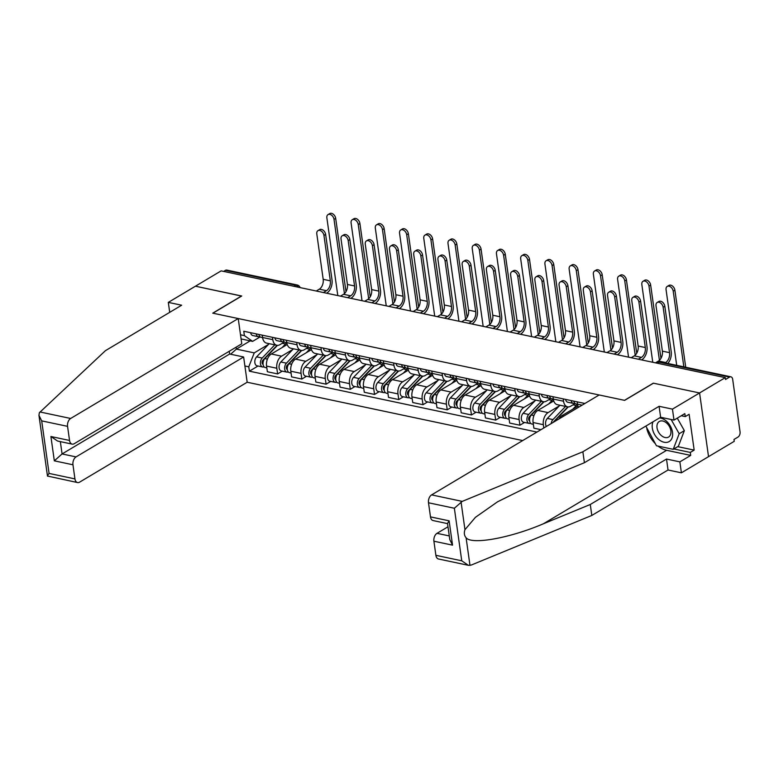 <?xml version="1.0" encoding="UTF-8"?>
<svg xmlns="http://www.w3.org/2000/svg" width="779" height="779" viewBox="0 0 779 779"><rect width="100%" height="100%" fill="white"/><g stroke="black" fill="none" stroke-linecap="round" stroke-linejoin="round"><path stroke-width="1.17" d="M468.383 565.32L438.499 558.991A6.115 3.827 -78 0 1 435.889 555.32L461.743 560.802L468.383 565.32L471.207 565.077L591.816 515.445L668.041 470L681.401 472.824L734.246 441.313L733.984 439.463L737.986 437.068A4.07 2.551 102 0 0 740.05 431.819L732.669 379.266A4.07 2.551 102 0 0 730.926 376.822A4.07 2.551 102 0 0 729.563 377.094L659.2 362.196A4.07 2.746 -120.8 0 0 657.642 362.41L656.541 363.072M76.05 456.903A6.115 3.827 102 0 0 72.963 464.781L54.326 460.837L62.077 453.943L76.05 456.903L243.632 356.986L247.177 382.236L522.69 440.573M677.74 446.64L694.167 450.116L689.133 414.282L685.257 416.59L684.838 413.62L673.991 420.095L672.452 409.131L699.581 392.957L708.53 456.65L699.581 392.957L725.288 377.63L221.148 270.878L195.441 286.205L241.587 296.088M447.545 523.615L433.095 520.557A6.115 3.827 -78 0 1 430.485 516.886L428.499 502.776A6.115 3.827 -78 0 1 431.595 494.889L599.168 394.972L624.641 400.367L653.454 383.19L699.581 392.957L653.299 383.161L624.485 400.338L212.91 313.187L241.724 296.01L195.441 286.205L168.313 302.388L169.705 312.34M725.288 377.63L725.551 379.48L729.563 377.094M223.641 271.404L225.423 270.342A4.07 2.551 -78 0 1 226.786 270.079L297.14 284.968A4.07 2.551 102 0 0 295.777 285.241L225.423 270.342M287.227 344.513L271.326 353.997A9.367 5.872 102 0 0 266.574 366.081L267.372 371.749L277.626 373.92L276.827 368.253A9.367 5.872 -78 0 1 281.57 356.169L292.787 349.479M272.806 339.663L262.562 337.492A9.367 5.872 102 0 0 266.564 343.111L276.808 345.282A9.367 5.872 -78 0 1 272.806 339.663L272.484 337.336M262.562 337.492L262.231 335.165M282.28 371.145L277.626 373.92M284.393 342.01L279.953 344.659A9.367 5.872 -78 0 1 276.808 345.282M311.464 349.644L295.553 359.129A9.367 5.872 102 0 0 290.81 371.213L291.599 376.88L301.853 379.052L301.054 373.384A9.367 5.872 -78 0 1 305.796 361.3L317.014 354.611M286.458 340.296L286.789 342.624A9.367 5.872 102 0 0 290.791 348.242L301.045 350.414A9.367 5.872 -78 0 1 297.042 344.785L296.711 342.458M306.507 376.276L301.853 379.052M308.62 347.142L304.18 349.79A9.367 5.872 -78 0 1 301.045 350.414M335.691 354.776L319.779 364.26A9.367 5.872 102 0 0 315.037 376.345L315.836 382.012L326.08 384.183L325.281 378.516A9.367 5.872 -78 0 1 330.033 366.432L341.241 359.742M310.685 345.418L311.016 347.746A9.367 5.872 102 0 0 315.018 353.374L325.271 355.545A9.367 5.872 -78 0 1 321.269 349.917L320.938 347.59M330.734 381.408L326.08 384.183M332.847 352.274L328.407 354.922A9.367 5.872 -78 0 1 325.271 355.545M359.917 359.908L344.006 369.392A9.367 5.872 102 0 0 339.264 381.476L340.063 387.144L350.307 389.305L349.518 383.648A9.367 5.872 -78 0 1 354.26 371.564L365.478 364.874M334.921 350.55L335.243 352.877A9.367 5.872 102 0 0 339.245 358.506L349.498 360.677A9.367 5.872 -78 0 1 345.496 355.049L345.165 352.721M354.961 386.54L350.307 389.305M357.084 357.405L352.644 360.044A9.367 5.872 -78 0 1 349.498 360.677M384.144 365.03L368.233 374.524A9.367 5.872 102 0 0 363.491 386.608L364.29 392.265L374.543 394.437L373.745 388.779A9.367 5.872 -78 0 1 378.487 376.695L389.704 370.006M359.148 355.682L359.47 358.009A9.367 5.872 102 0 0 363.472 363.637L373.725 365.809A9.367 5.872 -78 0 1 369.723 360.18L369.402 357.853M379.188 391.662L374.543 394.437M381.311 362.527L376.87 365.176A9.367 5.872 -78 0 1 373.725 365.809M408.371 370.161L392.46 379.655A9.367 5.872 102 0 0 387.718 391.74L388.517 397.397L398.77 399.569L397.972 393.911A9.367 5.872 -78 0 1 402.714 381.817L413.931 375.137M383.375 360.813L383.706 363.141A9.367 5.872 102 0 0 387.708 368.769L397.952 370.931A9.367 5.872 -78 0 1 393.95 365.312L393.629 362.985M403.415 396.793L398.77 399.569M405.538 367.659L401.097 370.307A9.367 5.872 -78 0 1 397.952 370.931M432.598 375.293L416.697 384.777A9.367 5.872 102 0 0 411.945 396.871L412.743 402.529L422.997 404.7L422.199 399.033A9.367 5.872 -78 0 1 426.941 386.949L438.158 380.259M407.602 365.945L407.933 368.272A9.367 5.872 102 0 0 411.935 373.891L422.179 376.062A9.367 5.872 -78 0 1 418.177 370.444L417.856 368.116M427.652 401.925L422.997 404.7M429.765 372.79L425.324 375.439A9.367 5.872 -78 0 1 422.179 376.062M456.835 380.425L440.924 389.909A9.367 5.872 102 0 0 436.182 401.993L436.97 407.66L447.224 409.832L446.425 404.165A9.367 5.872 -78 0 1 451.168 392.08L462.385 385.391M431.829 371.077L432.16 373.404A9.367 5.872 102 0 0 436.162 379.022L446.416 381.194A9.367 5.872 -78 0 1 442.414 375.575L442.082 373.248M451.878 407.057L447.224 409.832M453.991 377.922L449.551 380.571A9.367 5.872 -78 0 1 446.416 381.194M481.062 385.556L465.151 395.041A9.367 5.872 102 0 0 460.408 407.125L461.207 412.792L471.451 414.964L470.662 409.296A9.367 5.872 -78 0 1 475.404 397.212L486.622 390.522M456.056 376.208L456.387 378.536A9.367 5.872 102 0 0 460.389 384.154L470.643 386.326A9.367 5.872 -78 0 1 466.64 380.697L466.309 378.37M476.105 412.188L471.451 414.964M478.218 383.054L473.778 385.702A9.367 5.872 -78 0 1 470.643 386.326M505.289 390.688L489.378 400.172A9.367 5.872 102 0 0 484.635 412.257L485.434 417.924L495.678 420.095L494.889 414.428A9.367 5.872 -78 0 1 499.631 402.344L510.849 395.654M480.292 381.33L480.614 383.658A9.367 5.872 102 0 0 484.616 389.286L494.869 391.457A9.367 5.872 -78 0 1 490.867 385.829L490.536 383.502M500.332 417.32L495.678 420.095M502.455 388.185L498.015 390.834A9.367 5.872 -78 0 1 494.869 391.457M529.516 395.82L513.604 405.304A9.367 5.872 102 0 0 508.862 417.388L509.661 423.055L519.914 425.217L519.116 419.56A9.367 5.872 -78 0 1 523.858 407.475L535.076 400.786M504.519 386.462L504.841 388.789A9.367 5.872 102 0 0 508.843 394.417L519.096 396.589A9.367 5.872 -78 0 1 515.094 390.961L514.773 388.633M524.559 422.452L519.914 425.217M526.682 393.317L522.242 395.956A9.367 5.872 -78 0 1 519.096 396.589M553.742 400.942L537.831 410.436A9.367 5.872 102 0 0 533.089 422.52L533.888 428.177L540.967 429.677M528.746 391.594L529.077 393.921A9.367 5.872 102 0 0 533.079 399.549L543.323 401.721A9.367 5.872 -78 0 1 539.321 396.092L539 393.765M543.81 427.983L543.343 424.691A9.367 5.872 -78 0 1 548.085 412.607L559.303 405.917M550.909 398.439L546.469 401.088A9.367 5.872 -78 0 1 543.323 401.721M577.979 406.073L562.068 415.567A9.367 5.872 102 0 0 558.981 418.936M552.973 396.725L553.304 399.052A9.367 5.872 102 0 0 557.306 404.681L567.55 406.842A9.367 5.872 -78 0 1 563.548 401.224L563.227 398.897M575.136 403.571L570.695 406.219A9.367 5.872 -78 0 1 567.55 406.842M577.2 401.857L577.531 404.184A9.367 5.872 102 0 0 578.505 407.3M250.205 340.861L236.378 349.109L254.246 352.887L268.56 344.357M260.167 336.879L252.62 341.377L241.091 338.933M240.507 334.795L244.392 335.622L252.62 341.377M584.902 403.483L243.778 331.25L244.392 335.622M254.246 352.887L248.774 366.812L249.387 371.174L536.965 432.072M248.774 366.812L244.898 365.994M236.115 347.181L236.378 349.109L230.623 354.231M258.044 366.013L249.387 371.174M317.978 230.652L319.653 229.659A4.684 3.155 59.2 0 1 323.266 230.311A4.684 3.155 59.2 0 1 325.632 234.44L323.947 235.433A4.684 3.155 -120.8 0 0 321.581 231.314A4.684 3.155 -120.8 0 0 317.978 230.652A4.684 3.155 -120.8 0 0 316.8 233.924L323.188 279.32A7.634 4.791 -78 0 1 319.322 289.175L316.235 291.015M262.581 337.609L261.014 337.278A5.093 3.194 -78 0 1 258.881 334.454M326.625 293.206L326.8 293.099A10.283 6.446 102 0 0 332.01 279.836L325.632 234.44M259.855 336.596L259.212 336.723A5.093 3.194 -78 0 1 258.375 336.723A5.093 3.194 -78 0 1 256.233 333.889M258.375 336.723L252.786 335.535A5.093 3.194 -78 0 1 250.643 332.711M323.947 235.433L330.325 280.839A7.634 4.791 -78 0 1 326.459 290.694L323.382 292.524M328.037 214.595L329.721 213.592A4.684 3.155 59.2 0 1 333.324 214.244A4.684 3.155 59.2 0 1 335.691 218.373L334.016 219.376A4.684 3.155 -120.8 0 0 331.65 215.247A4.684 3.155 -120.8 0 0 328.037 214.595A4.684 3.155 -120.8 0 0 326.868 217.857L337.794 295.572M277.09 345.331L262.971 360.093A2.444 1.529 102 0 0 262.104 362.556A2.444 1.529 102 0 0 263.078 364.368M274.802 344.854L262.202 358.028A5.093 3.194 102 0 0 260.4 363.316A5.093 3.194 102 0 0 262.63 366.987A5.093 3.194 102 0 0 264.052 366.802M269.213 343.675L256.612 356.85A5.093 3.194 102 0 0 254.801 362.128A5.093 3.194 102 0 0 257.041 365.799L262.63 366.987M264.032 359.694L262.65 360.521M286.818 342.838A12.221 7.663 102 0 0 285.552 343.967L282.105 347.57M277.49 345.36L264.841 358.593A5.093 3.194 102 0 0 263.039 363.871A5.093 3.194 102 0 0 265.269 367.542L266.827 367.873M345.993 291.667L335.691 218.373M334.016 219.376L344.445 293.634M342.205 235.784L343.89 234.781A4.684 3.155 59.2 0 1 347.492 235.443A4.684 3.155 59.2 0 1 349.859 239.562L348.174 240.565A4.684 3.155 -120.8 0 0 345.818 236.446A4.684 3.155 -120.8 0 0 342.205 235.784A4.684 3.155 -120.8 0 0 341.036 239.056L347.415 284.452A7.634 4.791 -78 0 1 343.549 294.306L340.472 296.147M286.808 342.741L285.241 342.409A5.093 3.194 -78 0 1 283.108 339.586M350.852 298.338L351.027 298.23A10.283 6.446 102 0 0 356.237 284.968L349.859 239.562M284.082 341.728L283.439 341.854A5.093 3.194 -78 0 1 282.602 341.845A5.093 3.194 -78 0 1 280.469 339.021M282.602 341.845L277.012 340.666A5.093 3.194 -78 0 1 274.87 337.843M348.174 240.565L354.562 285.971A7.634 4.791 -78 0 1 350.686 295.816L347.609 297.656M366.432 240.915L368.116 239.913A4.684 3.155 59.2 0 1 371.719 240.575A4.684 3.155 59.2 0 1 374.086 244.694L372.401 245.697A4.684 3.155 -120.8 0 0 370.044 241.578A4.684 3.155 -120.8 0 0 366.432 240.915A4.684 3.155 -120.8 0 0 365.263 244.187L371.641 289.584A7.634 4.791 -78 0 1 367.776 299.438L364.699 301.269M311.035 347.872L309.477 347.541A5.093 3.194 -78 0 1 307.335 344.707M375.079 303.469L375.254 303.362A10.283 6.446 102 0 0 380.464 290.1L374.086 244.694M308.309 346.859L307.666 346.986A5.093 3.194 -78 0 1 306.829 346.976A5.093 3.194 -78 0 1 304.696 344.152M306.829 346.976L301.239 345.798A5.093 3.194 -78 0 1 299.107 342.964M372.401 245.697L378.789 291.103A7.634 4.791 -78 0 1 374.923 300.947L371.846 302.788M238.228 318.553L70.655 418.469A6.115 3.827 102 0 0 67.559 426.347L69.545 440.456A6.115 3.827 102 0 0 72.155 444.127A6.115 3.827 102 0 0 74.2 443.718L241.772 343.802L238.228 318.553L212.755 313.158L241.568 295.971M67.559 426.347L41.696 420.874L38.95 415.334L39.359 412.743L105.438 350.667L181.663 305.212L168.313 302.388M72.963 464.781L74.94 478.9A6.115 3.827 102 0 0 77.549 482.561A6.115 3.827 102 0 0 79.604 482.152L247.177 382.236M60.343 441.625L62.077 453.943L229.649 354.026L229.26 351.261M229.649 354.026L243.632 356.986M72.155 444.127L57.549 441.031L50.908 436.513L69.545 440.456M77.549 482.561L47.48 476.037L38.95 415.334M48.269 476.115C47.022 476.514 47.295 475.618 49.087 473.418L74.94 478.9M431.595 494.889L462.249 501.384L454.361 508.249L428.499 502.776M673.991 420.095L660.631 417.262L584.406 462.716L537.539 481.997L497.567 501.793L475.443 517.314L464.956 529.681C463.856 532.904 464.235 535.601 466.095 537.773C471.743 545.008 510.206 538.046 543.411 523.77L590.278 504.49L666.503 459.045L679.863 461.869L690.71 455.403L666.639 450.301A22.912 15.453 59.2 0 1 658.08 446.114M584.406 462.716L582.867 451.762L659.092 406.307L672.452 409.131M462.249 501.384L582.867 451.762M660.631 417.262L659.092 406.307M435.889 555.32L433.903 541.21A6.115 3.827 -78 0 1 437 533.333L449.279 535.933M447.983 526.779L437 533.333M694.167 450.116L690.291 452.424L690.71 455.403M681.401 472.824L679.863 461.869M668.041 470L666.503 459.045M591.816 515.445L590.278 504.49M655.207 443.543A22.912 15.453 59.2 0 1 646.823 428.723M685.257 416.59L681.274 415.743M673.854 448.947L690.291 452.424M430.485 516.886L449.123 520.83L447.516 523.449L449.795 539.613L452.541 545.154L433.903 541.21M653.036 421.79A13.243 8.929 -120.8 0 0 652.315 428.041A13.243 8.929 -120.8 0 0 664.107 442.248A13.243 8.929 -120.8 0 0 672.511 432.316A13.243 8.929 -120.8 0 0 659.492 417.943M657.028 427.807A9.066 6.115 -120.8 0 0 661.605 435.782A9.066 6.115 -120.8 0 0 668.586 437.058A9.066 6.115 -120.8 0 0 670.855 430.738A9.066 6.115 -120.8 0 0 666.279 422.754A9.066 6.115 -120.8 0 0 659.297 421.488A9.066 6.115 -120.8 0 0 657.028 427.807M677.272 418.138L684.351 430.651L678.402 446.24L673.231 449.317L656.463 445.773L645.859 426.074M671.118 419.482L679.181 433.737L673.231 449.317M684.351 430.651L679.181 433.737M352.274 219.727L353.948 218.724A4.684 3.155 59.2 0 1 357.561 219.376A4.684 3.155 59.2 0 1 359.917 223.505L358.243 224.508A4.684 3.155 -120.8 0 0 355.876 220.379A4.684 3.155 -120.8 0 0 352.274 219.727A4.684 3.155 -120.8 0 0 351.095 222.989L362.021 300.704M301.317 350.462L287.198 365.224A2.444 1.529 102 0 0 286.331 367.688A2.444 1.529 102 0 0 287.305 369.499M299.029 349.985L286.429 363.16A5.093 3.194 102 0 0 284.627 368.448A5.093 3.194 102 0 0 286.857 372.119A5.093 3.194 102 0 0 288.279 371.924M293.44 348.807L280.839 361.982A5.093 3.194 102 0 0 279.038 367.26A5.093 3.194 102 0 0 281.268 370.931L286.857 372.119M288.259 364.825L286.876 365.643M311.045 347.97A12.221 7.663 102 0 0 309.779 349.099L306.332 352.702M301.716 350.492L289.077 363.725A5.093 3.194 102 0 0 287.266 369.003A5.093 3.194 102 0 0 289.496 372.674L291.054 373.005M370.22 296.799L359.917 223.505M358.243 224.508L368.681 298.766M376.5 224.849L378.175 223.855A4.684 3.155 59.2 0 1 381.788 224.508A4.684 3.155 59.2 0 1 384.154 228.637L382.47 229.63A4.684 3.155 -120.8 0 0 380.103 225.511A4.684 3.155 -120.8 0 0 376.5 224.849A4.684 3.155 -120.8 0 0 375.322 228.12L386.248 305.835M325.544 355.594L311.434 370.356A2.444 1.529 102 0 0 310.558 372.81A2.444 1.529 102 0 0 311.532 374.631M323.256 355.117L310.665 368.292A5.093 3.194 102 0 0 308.854 373.569A5.093 3.194 102 0 0 311.084 377.25A5.093 3.194 102 0 0 312.506 377.055M317.666 353.939L305.066 367.104A5.093 3.194 102 0 0 303.265 372.391A5.093 3.194 102 0 0 305.495 376.062L311.084 377.25M312.486 369.957L311.103 370.775M335.282 353.101A12.221 7.663 102 0 0 334.006 354.231L330.559 357.834M325.953 355.623L313.304 368.847A5.093 3.194 102 0 0 311.493 374.134A5.093 3.194 102 0 0 313.723 377.805L315.291 378.136M394.447 301.931L384.154 228.637M382.47 229.63L392.908 303.888M390.659 246.047L392.343 245.044A4.684 3.155 59.2 0 1 395.946 245.706A4.684 3.155 59.2 0 1 398.312 249.825L396.638 250.828A4.684 3.155 -120.8 0 0 394.271 246.7A4.684 3.155 -120.8 0 0 390.659 246.047A4.684 3.155 -120.8 0 0 389.49 249.319L395.868 294.715A7.634 4.791 -78 0 1 392.003 304.57L388.925 306.4M335.262 352.994L333.704 352.673A5.093 3.194 -78 0 1 331.562 349.839M399.306 308.601L399.491 308.494A10.283 6.446 102 0 0 404.691 295.231L398.312 249.825M332.536 351.991L331.893 352.108A5.093 3.194 -78 0 1 331.065 352.108A5.093 3.194 -78 0 1 328.923 349.284M331.065 352.108L325.466 350.93A5.093 3.194 -78 0 1 323.334 348.096M396.638 250.828L403.016 296.224A7.634 4.791 -78 0 1 399.15 306.079L396.073 307.919M414.895 251.179L416.57 250.176A4.684 3.155 59.2 0 1 420.183 250.828A4.684 3.155 59.2 0 1 422.539 254.957L420.864 255.96A4.684 3.155 -120.8 0 0 418.498 251.831A4.684 3.155 -120.8 0 0 414.895 251.179A4.684 3.155 -120.8 0 0 413.717 254.441L420.095 299.847A7.634 4.791 -78 0 1 416.229 309.701L413.152 311.532M359.489 358.126L357.931 357.795A5.093 3.194 -78 0 1 355.789 354.971M423.533 313.733L423.718 313.625A10.283 6.446 102 0 0 428.927 300.353L422.539 254.957M356.772 357.113L356.12 357.24A5.093 3.194 -78 0 1 355.292 357.24A5.093 3.194 -78 0 1 353.15 354.416M355.292 357.24L349.703 356.052A5.093 3.194 -78 0 1 347.561 353.228M420.864 255.96L427.243 301.356A7.634 4.791 -78 0 1 423.377 311.211L420.3 313.051M439.122 256.31L440.797 255.308A4.684 3.155 59.2 0 1 444.41 255.96A4.684 3.155 59.2 0 1 446.766 260.089L445.091 261.092A4.684 3.155 -120.8 0 0 442.725 256.963A4.684 3.155 -120.8 0 0 439.122 256.31A4.684 3.155 -120.8 0 0 437.944 259.573L444.332 304.978A7.634 4.791 -78 0 1 440.456 314.833L437.379 316.663M383.716 363.257L382.158 362.926A5.093 3.194 -78 0 1 380.016 360.102M447.769 318.864L447.944 318.757A10.283 6.446 102 0 0 453.154 305.485L446.766 260.089M380.999 362.245L380.356 362.371A5.093 3.194 -78 0 1 379.519 362.371A5.093 3.194 -78 0 1 377.377 359.547M379.519 362.371L373.93 361.183A5.093 3.194 -78 0 1 371.787 358.359M445.091 261.092L451.469 306.488A7.634 4.791 -78 0 1 447.604 316.342L444.527 318.173M400.727 229.98L402.402 228.977A4.684 3.155 59.2 0 1 406.015 229.639A4.684 3.155 59.2 0 1 408.381 233.758L406.696 234.761A4.684 3.155 -120.8 0 0 404.34 230.642A4.684 3.155 -120.8 0 0 400.727 229.98A4.684 3.155 -120.8 0 0 399.559 233.252L410.475 310.967M349.781 360.726L335.661 375.488A2.444 1.529 102 0 0 334.785 377.942A2.444 1.529 102 0 0 335.768 379.762M347.483 360.249L334.892 373.423A5.093 3.194 102 0 0 333.081 378.701A5.093 3.194 102 0 0 335.311 382.372A5.093 3.194 102 0 0 336.732 382.187M341.893 359.061L329.303 372.235A5.093 3.194 102 0 0 327.492 377.523A5.093 3.194 102 0 0 329.721 381.194L335.311 382.372M336.713 375.079L335.33 375.906M359.508 358.223A12.221 7.663 102 0 0 358.233 359.362L354.786 362.965M350.18 360.755L337.531 373.978A5.093 3.194 102 0 0 335.72 379.266A5.093 3.194 102 0 0 337.959 382.937L339.517 383.268M418.683 307.062L408.381 233.758M406.696 234.761L417.135 309.02M424.954 235.112L426.639 234.109A4.684 3.155 59.2 0 1 430.242 234.771A4.684 3.155 59.2 0 1 432.608 238.89L430.923 239.893A4.684 3.155 -120.8 0 0 428.567 235.774A4.684 3.155 -120.8 0 0 424.954 235.112A4.684 3.155 -120.8 0 0 423.786 238.384L434.701 316.099M374.008 365.848L359.888 380.619A2.444 1.529 102 0 0 359.022 383.073A2.444 1.529 102 0 0 359.995 384.884M371.71 365.38L359.119 378.555A5.093 3.194 102 0 0 357.308 383.833A5.093 3.194 102 0 0 359.547 387.504A5.093 3.194 102 0 0 360.959 387.319M366.12 364.192L353.53 377.367A5.093 3.194 102 0 0 351.719 382.655A5.093 3.194 102 0 0 353.948 386.326L359.547 387.504M360.95 380.21L359.567 381.038M383.735 363.355A12.221 7.663 102 0 0 382.46 364.484L379.022 368.087M374.407 365.887L361.758 379.11A5.093 3.194 102 0 0 359.947 384.398A5.093 3.194 102 0 0 362.186 388.069L363.744 388.4M442.91 312.194L432.608 238.89M430.923 239.893L441.362 314.151M449.181 240.244L450.866 239.241A4.684 3.155 59.2 0 1 454.469 239.903A4.684 3.155 59.2 0 1 456.835 244.022L455.16 245.025A4.684 3.155 -120.8 0 0 452.794 240.906A4.684 3.155 -120.8 0 0 449.181 240.244A4.684 3.155 -120.8 0 0 448.013 243.515L458.938 321.23M398.235 370.979L384.115 385.751A2.444 1.529 102 0 0 383.249 388.205A2.444 1.529 102 0 0 384.222 390.016M395.946 370.512L383.346 383.687A5.093 3.194 102 0 0 381.535 388.964A5.093 3.194 102 0 0 383.774 392.635A5.093 3.194 102 0 0 385.186 392.45M390.347 369.324L377.757 382.499A5.093 3.194 102 0 0 375.945 387.776A5.093 3.194 102 0 0 378.185 391.457L383.774 392.635M385.177 385.342L383.794 386.17M407.962 368.486A12.221 7.663 102 0 0 406.687 369.616L403.249 373.219M398.634 371.018L385.985 384.242A5.093 3.194 102 0 0 384.183 389.519A5.093 3.194 102 0 0 386.413 393.2L387.971 393.522M467.137 317.316L456.835 244.022M455.16 245.025L465.589 319.283M463.349 261.442L465.024 260.439A4.684 3.155 59.2 0 1 468.637 261.092A4.684 3.155 59.2 0 1 471.003 265.22L469.318 266.223A4.684 3.155 -120.8 0 0 466.952 262.095A4.684 3.155 -120.8 0 0 463.349 261.442A4.684 3.155 -120.8 0 0 462.171 264.704L468.559 310.11A7.634 4.791 -78 0 1 464.693 319.955L461.616 321.795M407.953 368.389L406.385 368.058A5.093 3.194 -78 0 1 404.252 365.234M471.996 323.996L472.171 323.889A10.283 6.446 102 0 0 477.381 310.617L471.003 265.22M405.226 367.376L404.583 367.503A5.093 3.194 -78 0 1 403.746 367.503A5.093 3.194 -78 0 1 401.604 364.669M403.746 367.503L398.157 366.315A5.093 3.194 -78 0 1 396.014 363.491M469.318 266.223L475.696 311.619A7.634 4.791 -78 0 1 471.831 321.474L468.754 323.304M473.418 245.375L475.093 244.372A4.684 3.155 59.2 0 1 478.705 245.034A4.684 3.155 59.2 0 1 481.062 249.153L479.387 250.156A4.684 3.155 -120.8 0 0 477.021 246.028A4.684 3.155 -120.8 0 0 473.418 245.375A4.684 3.155 -120.8 0 0 472.24 248.637L483.165 326.352M422.461 376.111L408.342 390.883A2.444 1.529 102 0 0 407.475 393.337A2.444 1.529 102 0 0 408.449 395.148M420.173 375.644L407.573 388.809A5.093 3.194 102 0 0 405.771 394.096A5.093 3.194 102 0 0 408.001 397.767A5.093 3.194 102 0 0 409.423 397.582M414.584 374.456L401.983 387.63A5.093 3.194 102 0 0 400.172 392.908A5.093 3.194 102 0 0 402.412 396.579L408.001 397.767M409.403 390.474L408.021 391.301M432.189 373.618A12.221 7.663 102 0 0 430.923 374.748L427.476 378.351M422.861 376.14L410.212 389.373A5.093 3.194 102 0 0 408.41 394.651A5.093 3.194 102 0 0 410.64 398.322L412.198 398.653M491.364 322.448L481.062 249.153M479.387 250.156L489.825 324.415M487.576 266.564L489.261 265.571A4.684 3.155 59.2 0 1 492.864 266.223A4.684 3.155 59.2 0 1 495.23 270.352L493.545 271.345A4.684 3.155 -120.8 0 0 491.189 267.226A4.684 3.155 -120.8 0 0 487.576 266.564A4.684 3.155 -120.8 0 0 486.408 269.836L492.786 315.232A7.634 4.791 -78 0 1 488.92 325.086L485.843 326.927M432.179 373.521L430.612 373.19A5.093 3.194 -78 0 1 428.479 370.366M496.223 329.118L496.398 329.011A10.283 6.446 102 0 0 501.608 315.748L495.23 270.352M429.453 372.508L428.81 372.635A5.093 3.194 -78 0 1 427.973 372.635A5.093 3.194 -78 0 1 425.84 369.801M427.973 372.635L422.384 371.447A5.093 3.194 -78 0 1 420.241 368.623M493.545 271.345L499.933 316.751A7.634 4.791 -78 0 1 496.057 326.605L492.98 328.436M497.645 250.507L499.32 249.504A4.684 3.155 59.2 0 1 502.932 250.156A4.684 3.155 59.2 0 1 505.289 254.285L503.614 255.288A4.684 3.155 -120.8 0 0 501.248 251.159A4.684 3.155 -120.8 0 0 497.645 250.507A4.684 3.155 -120.8 0 0 496.466 253.769L507.392 331.484M446.688 381.243L432.569 396.005A2.444 1.529 102 0 0 431.702 398.468A2.444 1.529 102 0 0 432.676 400.279M444.4 380.765L431.8 393.94A5.093 3.194 102 0 0 429.998 399.228A5.093 3.194 102 0 0 432.228 402.899A5.093 3.194 102 0 0 433.65 402.714M438.811 379.587L426.21 392.762A5.093 3.194 102 0 0 424.409 398.04A5.093 3.194 102 0 0 426.639 401.711L432.228 402.899M433.63 395.605L432.248 396.433M456.416 378.75A12.221 7.663 102 0 0 455.15 379.879L451.703 383.482M447.088 381.272L434.448 394.505A5.093 3.194 102 0 0 432.637 399.783A5.093 3.194 102 0 0 434.867 403.454L436.425 403.785M515.591 327.579L505.289 254.285M503.614 255.288L514.052 329.546M511.803 271.696L513.488 270.693A4.684 3.155 59.2 0 1 517.09 271.355A4.684 3.155 59.2 0 1 519.457 275.474L517.772 276.477A4.684 3.155 -120.8 0 0 515.416 272.358A4.684 3.155 -120.8 0 0 511.803 271.696A4.684 3.155 -120.8 0 0 510.635 274.968L517.013 320.364A7.634 4.791 -78 0 1 513.147 330.218L510.07 332.058M456.406 378.652L454.848 378.321A5.093 3.194 -78 0 1 452.706 375.497M520.45 334.249L520.635 334.142A10.283 6.446 102 0 0 525.835 320.88L519.457 275.474M453.68 377.64L453.037 377.766A5.093 3.194 -78 0 1 452.2 377.757A5.093 3.194 -78 0 1 450.067 374.933M452.2 377.757L446.61 376.578A5.093 3.194 -78 0 1 444.478 373.754M517.772 276.477L524.16 321.883A7.634 4.791 -78 0 1 520.294 331.727L517.217 333.568M521.872 255.639L523.546 254.636A4.684 3.155 59.2 0 1 527.159 255.288A4.684 3.155 59.2 0 1 529.525 259.417L527.841 260.42A4.684 3.155 -120.8 0 0 525.474 256.291A4.684 3.155 -120.8 0 0 521.872 255.639A4.684 3.155 -120.8 0 0 520.693 258.901L531.619 336.616M470.915 386.374L456.806 401.136A2.444 1.529 102 0 0 455.929 403.6A2.444 1.529 102 0 0 456.903 405.411M468.627 385.897L456.036 399.072A5.093 3.194 102 0 0 454.225 404.359A5.093 3.194 102 0 0 456.455 408.03A5.093 3.194 102 0 0 457.877 407.836M463.038 384.719L450.437 397.894A5.093 3.194 102 0 0 448.636 403.171A5.093 3.194 102 0 0 450.866 406.842L456.455 408.03M457.857 400.737L456.475 401.555M480.653 383.881A12.221 7.663 102 0 0 479.377 385.011L475.93 388.614M471.324 386.403L458.675 399.637A5.093 3.194 102 0 0 456.864 404.914A5.093 3.194 102 0 0 459.094 408.586L460.662 408.917M539.818 332.711L529.525 259.417M527.841 260.42L538.279 334.678M536.03 276.827L537.714 275.824A4.684 3.155 59.2 0 1 541.317 276.487A4.684 3.155 59.2 0 1 543.684 280.606L542.009 281.608A4.684 3.155 -120.8 0 0 539.643 277.49A4.684 3.155 -120.8 0 0 536.03 276.827A4.684 3.155 -120.8 0 0 534.861 280.099L541.239 325.495A7.634 4.791 -78 0 1 537.374 335.35L534.297 337.18M480.633 383.784L479.075 383.453A5.093 3.194 -78 0 1 476.933 380.619M544.677 339.381L544.862 339.274A10.283 6.446 102 0 0 550.062 326.012L543.684 280.606M477.907 382.771L477.264 382.898A5.093 3.194 -78 0 1 476.436 382.888A5.093 3.194 -78 0 1 474.294 380.064M476.436 382.888L470.837 381.71A5.093 3.194 -78 0 1 468.705 378.876M542.009 281.608L548.387 327.014A7.634 4.791 -78 0 1 544.521 336.859L541.444 338.699M546.098 260.761L547.783 259.767A4.684 3.155 59.2 0 1 551.386 260.42A4.684 3.155 59.2 0 1 553.752 264.548L552.068 265.542A4.684 3.155 -120.8 0 0 549.711 261.423A4.684 3.155 -120.8 0 0 546.098 260.761A4.684 3.155 -120.8 0 0 544.93 264.032L555.846 341.747M495.152 391.506L481.033 406.268A2.444 1.529 102 0 0 480.156 408.722A2.444 1.529 102 0 0 481.14 410.543M492.854 391.029L480.263 404.204A5.093 3.194 102 0 0 478.452 409.481A5.093 3.194 102 0 0 480.682 413.162A5.093 3.194 102 0 0 482.104 412.967M487.264 389.851L474.674 403.016A5.093 3.194 102 0 0 472.863 408.303A5.093 3.194 102 0 0 475.093 411.974L480.682 413.162M482.094 405.869L480.701 406.687M504.88 389.013A12.221 7.663 102 0 0 503.604 390.143L500.157 393.746M495.551 391.535L482.902 404.759A5.093 3.194 102 0 0 481.091 410.046A5.093 3.194 102 0 0 483.331 413.717L484.889 414.048M564.054 337.843L553.752 264.548M552.068 265.542L562.506 339.8M560.267 281.959L561.941 280.956A4.684 3.155 59.2 0 1 565.554 281.618A4.684 3.155 59.2 0 1 567.91 285.737L566.236 286.74A4.684 3.155 -120.8 0 0 563.869 282.611A4.684 3.155 -120.8 0 0 560.267 281.959A4.684 3.155 -120.8 0 0 559.088 285.231L565.466 330.627A7.634 4.791 -78 0 1 561.601 340.481L558.524 342.312M504.86 388.906L503.302 388.575A5.093 3.194 -78 0 1 501.16 385.751M568.904 344.513L569.089 344.406A10.283 6.446 102 0 0 574.298 331.143L567.91 285.737M502.143 387.903L501.491 388.02A5.093 3.194 -78 0 1 500.663 388.02A5.093 3.194 -78 0 1 498.521 385.196M500.663 388.02L495.074 386.832A5.093 3.194 -78 0 1 492.932 384.008M566.236 286.74L572.614 332.136A7.634 4.791 -78 0 1 568.748 341.991L565.671 343.831M570.325 265.892L572.01 264.889A4.684 3.155 59.2 0 1 575.613 265.551A4.684 3.155 59.2 0 1 577.979 269.67L576.294 270.673A4.684 3.155 -120.8 0 0 573.938 266.554A4.684 3.155 -120.8 0 0 570.325 265.892A4.684 3.155 -120.8 0 0 569.157 269.164L580.073 346.879M519.379 396.638L505.259 411.4A2.444 1.529 102 0 0 504.393 413.853A2.444 1.529 102 0 0 505.367 415.674M517.09 396.16L504.49 409.335A5.093 3.194 102 0 0 502.679 414.613A5.093 3.194 102 0 0 504.919 418.284A5.093 3.194 102 0 0 506.331 418.099M511.491 394.972L498.901 408.147A5.093 3.194 102 0 0 497.09 413.435A5.093 3.194 102 0 0 499.32 417.106L504.919 418.284M506.321 410.991L504.938 411.818M529.107 394.135A12.221 7.663 102 0 0 527.831 395.274L524.394 398.877M519.778 396.667L507.129 409.89A5.093 3.194 102 0 0 505.318 415.178A5.093 3.194 102 0 0 507.557 418.849L509.115 419.18M588.281 342.974L577.979 269.67M576.294 270.673L586.733 344.931M584.493 287.091L586.168 286.088A4.684 3.155 59.2 0 1 589.781 286.74A4.684 3.155 59.2 0 1 592.137 290.869L590.463 291.872A4.684 3.155 -120.8 0 0 588.096 287.743A4.684 3.155 -120.8 0 0 584.493 287.091A4.684 3.155 -120.8 0 0 583.315 290.353L589.703 335.759A7.634 4.791 -78 0 1 585.827 345.613L582.75 347.444M529.087 394.038L527.529 393.707A5.093 3.194 -78 0 1 525.387 390.883M593.14 349.644L593.316 349.537A10.283 6.446 102 0 0 598.525 336.265L592.137 290.869M526.37 393.025L525.728 393.152A5.093 3.194 -78 0 1 524.89 393.152A5.093 3.194 -78 0 1 522.748 390.328M524.89 393.152L519.301 391.964A5.093 3.194 -78 0 1 517.159 389.14M590.463 291.872L596.841 337.268A7.634 4.791 -78 0 1 592.975 347.122L589.898 348.953M594.552 271.024L596.237 270.021A4.684 3.155 59.2 0 1 599.84 270.683A4.684 3.155 59.2 0 1 602.206 274.802L600.531 275.805A4.684 3.155 -120.8 0 0 598.165 271.686A4.684 3.155 -120.8 0 0 594.552 271.024A4.684 3.155 -120.8 0 0 593.384 274.296L604.309 352.011M543.606 401.76L529.486 416.531A2.444 1.529 102 0 0 528.62 418.985A2.444 1.529 102 0 0 529.593 420.796M541.317 401.292L528.717 414.467A5.093 3.194 102 0 0 526.906 419.745A5.093 3.194 102 0 0 529.145 423.416A5.093 3.194 102 0 0 530.557 423.231M535.718 400.104L523.128 413.279A5.093 3.194 102 0 0 521.317 418.566A5.093 3.194 102 0 0 523.556 422.237L529.145 423.416M530.548 416.122L529.165 416.95M553.333 399.267A12.221 7.663 102 0 0 552.068 400.396L548.62 403.999M544.005 401.798L531.356 415.022A5.093 3.194 102 0 0 529.554 420.309A5.093 3.194 102 0 0 531.784 423.98L533.342 424.312M612.508 348.106L602.206 274.802M600.531 275.805L610.96 350.063M608.72 292.222L610.395 291.219A4.684 3.155 59.2 0 1 614.008 291.872A4.684 3.155 59.2 0 1 616.374 296.001L614.689 297.003A4.684 3.155 -120.8 0 0 612.323 292.875A4.684 3.155 -120.8 0 0 608.72 292.222A4.684 3.155 -120.8 0 0 607.542 295.484L613.93 340.89A7.634 4.791 -78 0 1 610.064 350.735L606.987 352.575M553.324 399.169L551.756 398.838A5.093 3.194 -78 0 1 549.623 396.014M617.367 354.776L617.543 354.669A10.283 6.446 102 0 0 622.752 341.397L616.374 296.001M550.597 398.157L549.955 398.283A5.093 3.194 -78 0 1 549.117 398.283A5.093 3.194 -78 0 1 546.975 395.459M549.117 398.283L543.528 397.095A5.093 3.194 -78 0 1 541.386 394.271M614.689 297.003L621.067 342.4A7.634 4.791 -78 0 1 617.202 352.254L614.125 354.085M618.789 276.156L620.464 275.153A4.684 3.155 59.2 0 1 624.076 275.815A4.684 3.155 59.2 0 1 626.433 279.934L624.758 280.937A4.684 3.155 -120.8 0 0 622.392 276.808A4.684 3.155 -120.8 0 0 618.789 276.156A4.684 3.155 -120.8 0 0 617.611 279.427L628.536 357.142M567.833 406.891L553.713 421.663A2.444 1.529 102 0 0 553.226 422.364M565.544 406.424L552.944 419.599A5.093 3.194 102 0 0 551.191 423.581M559.955 405.236L547.355 418.411A5.093 3.194 102 0 0 546.41 426.434M554.775 421.254L553.392 422.082M577.56 404.398A12.221 7.663 102 0 0 576.294 405.528L572.847 409.131M568.232 406.93L555.583 420.154A5.093 3.194 102 0 0 554.619 421.536M636.735 353.228L626.433 279.934M624.758 280.937L635.197 355.195M632.947 297.354L634.632 296.351A4.684 3.155 59.2 0 1 638.235 297.003A4.684 3.155 59.2 0 1 640.601 301.132L638.916 302.125A4.684 3.155 -120.8 0 0 636.56 298.006A4.684 3.155 -120.8 0 0 632.947 297.354A4.684 3.155 -120.8 0 0 631.779 300.616L638.157 346.022A7.634 4.791 -78 0 1 634.291 355.867L631.214 357.707M577.551 404.301L575.983 403.97A5.093 3.194 -78 0 1 573.85 401.146M641.594 359.908L641.769 359.801A10.283 6.446 102 0 0 646.979 346.528L640.601 301.132M574.824 403.288L574.181 403.415A5.093 3.194 -78 0 1 573.344 403.415A5.093 3.194 -78 0 1 571.211 400.581M573.344 403.415L567.755 402.227A5.093 3.194 -78 0 1 565.612 399.403M638.916 302.125L645.304 347.531A7.634 4.791 -78 0 1 641.438 357.386L638.352 359.216M643.016 281.287L644.691 280.284A4.684 3.155 59.2 0 1 648.303 280.937A4.684 3.155 59.2 0 1 650.66 285.065L648.985 286.068A4.684 3.155 -120.8 0 0 646.619 281.94A4.684 3.155 -120.8 0 0 643.016 281.287A4.684 3.155 -120.8 0 0 641.838 284.549L652.763 362.264M660.962 358.359L650.66 285.065M648.985 286.068L659.424 360.326M657.174 302.476L658.859 301.483A4.684 3.155 59.2 0 1 662.462 302.135A4.684 3.155 59.2 0 1 664.828 306.264L663.143 307.257A4.684 3.155 -120.8 0 0 660.787 303.138A4.684 3.155 -120.8 0 0 657.174 302.476A4.684 3.155 -120.8 0 0 656.006 305.748L662.384 351.144A7.634 4.791 -78 0 1 658.518 360.998L655.441 362.839M663.143 307.257L669.531 352.663A7.634 4.791 -78 0 1 665.665 362.517L665.052 362.878M667.788 363.452A10.283 6.446 102 0 0 671.206 351.66L664.828 306.264M667.243 286.419L668.918 285.416A4.684 3.155 59.2 0 1 672.53 286.068A4.684 3.155 59.2 0 1 674.896 290.197L673.212 291.2A4.684 3.155 -120.8 0 0 670.846 287.071A4.684 3.155 -120.8 0 0 667.243 286.419A4.684 3.155 -120.8 0 0 666.064 289.681L676.698 365.341M685.724 367.25L674.896 290.197M673.212 291.2L683.845 366.851M563.967 415.967L562.068 415.567M548.085 412.607L537.831 410.436M523.858 407.475L513.604 405.304M499.631 402.344L489.378 400.172M475.404 397.212L465.151 395.041M451.168 392.08L440.924 389.909M426.941 386.949L416.697 384.777M402.714 381.817L392.46 379.655M378.487 376.695L368.233 374.524M354.26 371.564L344.006 369.392M330.033 366.432L319.779 364.26M305.796 361.3L295.553 359.129M281.57 356.169L271.326 353.997M563.548 401.224L553.304 399.052M539.321 396.092L529.077 393.921M515.094 390.961L504.841 388.789M490.867 385.829L480.614 383.658M466.64 380.697L456.387 378.536M442.414 375.575L432.16 373.404M418.177 370.444L407.933 368.272M393.95 365.312L383.706 363.141M369.723 360.18L359.47 358.009M345.496 355.049L335.243 352.877M321.269 349.917L311.016 347.746M297.042 344.785L286.789 342.624M582.108 405.148L577.531 404.184M543.343 424.691L533.089 422.52M519.116 419.56L508.862 417.388M494.889 414.428L484.635 412.257M470.662 409.296L460.408 407.125M446.425 404.165L436.182 401.993M422.199 399.033L411.945 396.871M397.972 393.911L387.718 391.74M373.745 388.779L363.491 386.608M349.518 383.648L339.264 381.476M325.281 378.516L315.037 376.345M301.054 373.384L290.81 371.213M276.827 368.253L266.574 366.081M298.464 287.247A4.07 2.746 -120.8 0 0 295.777 285.241L293.995 286.302M657.427 363.257L659.2 362.196A4.07 2.551 102 0 1 660.573 361.923A4.07 4.07 0 0 0 657.642 362.41M319.322 289.175L326.459 290.694M323.188 279.32L330.325 280.839M263.049 364.027L262.494 363.91M262.202 358.028L256.612 356.85M285.552 343.967L282.271 343.276M267.421 359.138L264.841 358.593M343.549 294.306L350.686 295.816M347.415 284.452L354.562 285.971M367.776 299.438L374.923 300.947M371.641 289.584L378.789 291.103M41.696 420.874L49.087 473.418M54.326 460.837L50.908 436.513M39.992 411.974L70.655 418.469M461.071 502.046L464.956 529.681M466.095 537.773L469.98 565.408M461.743 560.802L454.361 508.249M449.123 520.83L452.541 545.154M666.639 450.301L543.411 523.77M287.276 369.158L286.721 369.042M286.429 363.16L280.839 361.982M309.779 349.099L306.507 348.408M291.648 364.27L289.077 363.725M311.503 374.29L310.948 374.173M310.665 368.292L305.066 367.104M334.006 354.231L330.734 353.539M315.875 369.392L313.304 368.847M392.003 304.57L399.15 306.079M395.868 294.715L403.016 296.224M416.229 309.701L423.377 311.211M420.095 299.847L427.243 301.356M440.456 314.833L447.604 316.342M444.332 304.978L451.469 306.488M335.73 379.422L335.184 379.305M334.892 373.423L329.303 372.235M358.233 359.362L354.961 358.661M340.102 374.524L337.531 373.978M359.956 384.553L359.411 384.437M359.119 378.555L353.53 377.367M382.46 364.484L379.188 363.793M364.338 379.655L361.758 379.11M384.193 389.685L383.638 389.568M383.346 383.687L377.757 382.499M406.687 369.616L403.415 368.925M388.565 384.787L385.985 384.242M464.693 319.955L471.831 321.474M468.559 310.11L475.696 311.619M408.42 394.807L407.865 394.69M407.573 388.809L401.983 387.63M430.923 374.748L427.642 374.056M412.792 389.919L410.212 389.373M488.92 325.086L496.057 326.605M492.786 315.232L499.933 316.751M432.647 399.939L432.092 399.822M431.8 393.94L426.21 392.762M455.15 379.879L451.878 379.188M437.019 395.05L434.448 394.505M513.147 330.218L520.294 331.727M517.013 320.364L524.16 321.883M456.874 405.07L456.319 404.953M456.036 399.072L450.437 397.894M479.377 385.011L476.105 384.32M461.246 400.182L458.675 399.637M537.374 335.35L544.521 336.859M541.239 325.495L548.387 327.014M481.101 410.202L480.555 410.085M480.263 404.204L474.674 403.016M503.604 390.143L500.332 389.451M485.473 405.304L482.902 404.759M561.601 340.481L568.748 341.991M565.466 330.627L572.614 332.136M505.328 415.334L504.782 415.217M504.49 409.335L498.901 408.147M527.831 395.274L524.559 394.573M509.709 410.436L507.129 409.89M585.827 345.613L592.975 347.122M589.703 335.759L596.841 337.268M529.564 420.465L529.009 420.348M528.717 414.467L523.128 413.279M552.068 400.396L548.786 399.705M533.936 415.567L531.356 415.022M610.064 350.735L617.202 352.254M613.93 340.89L621.067 342.4M552.944 419.599L547.355 418.411M576.294 405.528L573.013 404.837M556.586 420.368L555.583 420.154M634.291 355.867L641.438 357.386M638.157 346.022L645.304 347.531M658.518 360.998L665.665 362.517M662.384 351.144L669.531 352.663M660.573 361.923L730.926 376.822M300.139 287.607A4.07 4.07 0 0 0 297.14 284.968"/></g></svg>
